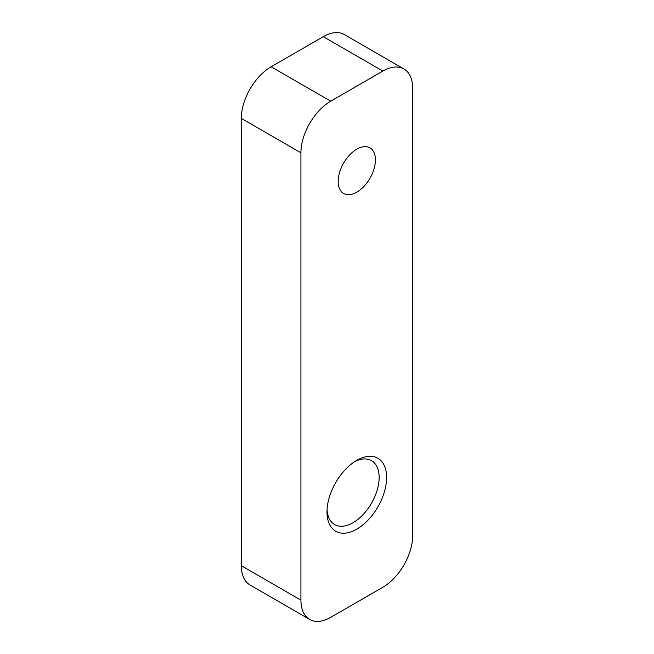 <?xml version="1.0" encoding="UTF-8"?>
<svg xmlns="http://www.w3.org/2000/svg" width="654" height="654" viewBox="0 0 654 654"><rect width="100%" height="100%" fill="white"/><g stroke="black" fill="none" stroke-linecap="round" stroke-linejoin="round"><path stroke-width="0.98" d="M356.798 460.342L356.798 460.342A42.142 24.329 -60 0 1 386.604 477.543A42.142 24.329 -60 0 1 356.798 529.16A42.142 24.329 -60 0 1 327 511.951A42.142 24.329 -60 0 1 356.798 460.342L356.798 460.342M327.065 509.695A36.877 21.288 120 0 0 334.635 524.533A36.877 21.288 120 0 0 353.078 522.709A36.877 21.288 120 0 0 377.162 490.214A36.877 21.288 120 0 0 371.513 460.661A36.877 21.288 120 0 0 354.877 461.52M356.798 192.194A26.34 15.206 120 0 0 374.006 168.985A26.34 15.206 120 0 0 369.968 147.878A26.34 15.206 120 0 0 356.798 149.186A26.34 15.206 120 0 0 339.589 172.394A26.34 15.206 120 0 0 343.628 193.502A26.34 15.206 120 0 0 356.798 192.194M330.728 101.182A42.142 24.329 120 0 0 300.922 152.799L241.326 118.39L241.326 565.718L300.922 600.127A42.142 24.329 120 0 0 309.653 619.42A42.142 24.329 120 0 0 330.728 617.335L382.876 587.227A42.142 24.329 120 0 0 412.674 535.61L412.674 88.282A42.142 24.329 120 0 0 403.943 68.989A42.142 24.329 120 0 0 382.876 71.073L323.272 36.665L271.124 66.773L330.728 101.182L382.876 71.073M300.922 152.799L300.922 600.127M309.653 619.42L250.057 585.011A42.142 24.329 -60 0 1 241.326 565.718M241.326 118.39A42.142 24.329 -60 0 1 271.124 66.773M323.272 36.665A42.142 24.329 -60 0 1 344.347 34.58L403.943 68.989"/></g></svg>
